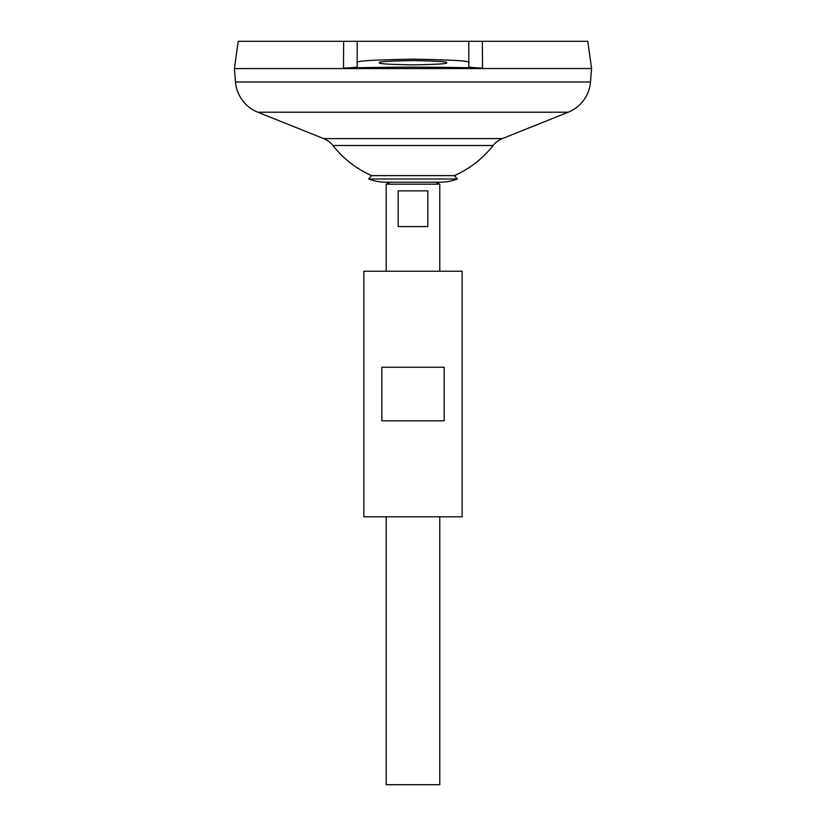 <?xml version="1.0" encoding="UTF-8"?>
<svg xmlns="http://www.w3.org/2000/svg" width="826" height="826" viewBox="0 0 826 826"><rect width="100%" height="100%" fill="white"/><g stroke="black" fill="none" stroke-linecap="round" stroke-linejoin="round"><path stroke-width="1.24" d="M371.597 175.628L454.403 175.628L457.336 178.994L368.664 178.994L371.597 175.628A101.928 101.928 0 0 1 332.899 145.521L493.101 145.521A22.323 22.323 0 0 1 502.342 138.603L568.185 112.212A35.714 35.714 0 0 0 590.497 81.981L591.55 68.537L234.408 68.579L591.592 68.537L587.771 41.3L482.363 41.3L482.529 68.062C473.814 67.794 469.251 67.36 468.807 66.741L468.807 41.3L482.363 41.3M368.664 178.994A47.732 47.732 0 0 0 385.835 182.185L440.165 182.185A47.732 47.732 0 0 0 457.336 178.994M446.484 62.724C448.394 63.736 437.233 64.459 413 64.872C388.767 64.459 377.606 63.736 379.516 62.724C377.606 61.713 388.767 61 413 60.587C437.233 61 448.394 61.713 446.484 62.724M385.835 182.185L390.182 182.185L386.207 184.177L439.793 184.177L435.818 182.185L440.165 182.185M427.806 190.868L427.806 226.592L398.194 226.592L398.194 190.868L427.806 190.868M386.207 516.808L386.207 784.7L439.793 784.7L439.793 516.808M439.793 271.238L439.793 184.177M386.207 271.238L386.207 184.177M332.899 145.521A22.323 22.323 0 0 0 323.658 138.603L257.815 112.212A35.714 35.714 0 0 1 235.503 81.981L234.408 68.579L238.229 41.3L357.193 41.3L343.637 41.3L343.471 68.062C389.82 66.875 436.18 66.875 482.529 68.062M468.807 41.3L357.193 41.3L357.193 62.724C354.013 61.041 372.619 59.854 413 59.162C453.381 59.854 471.987 61.041 468.807 62.724M343.471 68.062C352.206 67.794 356.78 67.35 357.193 66.741L357.193 62.724M381.829 420.816L381.829 367.24L444.171 367.24L444.171 420.816L381.829 420.816M363.884 516.808L462.116 516.808L462.116 271.238L363.884 271.238L363.884 516.808M235.503 81.981L590.497 81.981M257.815 112.212L568.185 112.212M323.658 138.603L502.342 138.603M454.403 175.628A101.928 101.928 0 0 0 493.101 145.521"/></g></svg>
